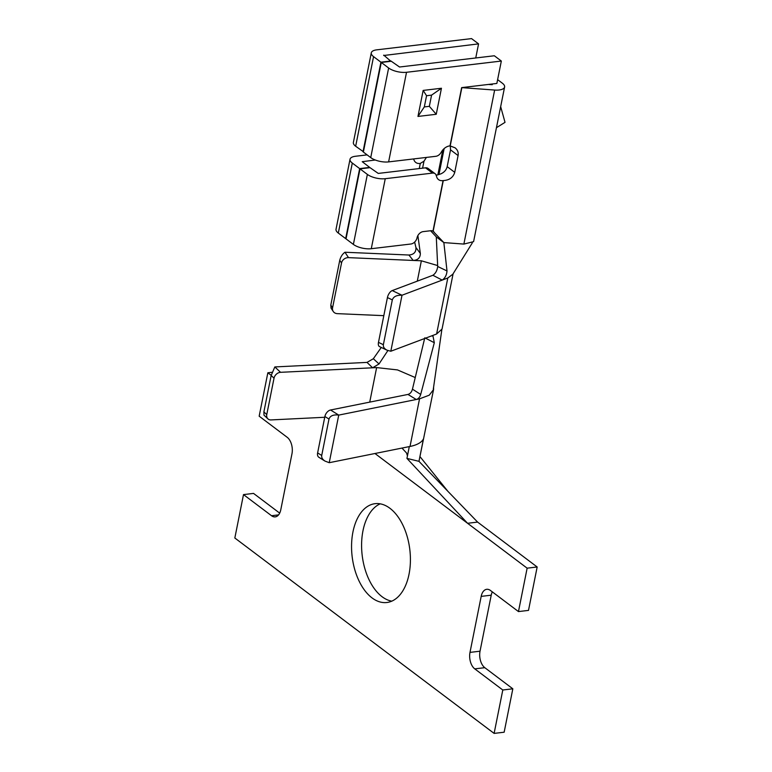 <?xml version="1.0" encoding="UTF-8"?>
<svg xmlns="http://www.w3.org/2000/svg" width="772" height="772" viewBox="0 0 772 772"><rect width="100%" height="100%" fill="white"/><g stroke="black" fill="none" stroke-linecap="round" stroke-linejoin="round"><path stroke-width="1.16" d="M267.903 418.849L263.976 415.153L263.889 411.891L271.165 375.491L274.832 366.932L280.554 372.316A6.224 4.825 133.3 0 0 274.031 378.183L266.755 414.593A6.224 4.825 133.3 0 0 267.903 418.849A6.224 4.825 133.3 0 0 271.04 419.92L324.732 417.276M492.314 591.873A12.439 7.257 -96.8 0 0 491.224 595.193L480.03 651.201A12.439 7.257 -96.8 0 0 484.797 667.683L512.83 688.807L504.155 732.213L494.119 733.4L502.794 689.994L474.761 668.87L484.797 667.683M374.96 453.502L527.141 568.173L518.466 611.578L490.432 590.455A12.439 7.257 -96.8 0 0 486.727 589.306A12.439 7.257 -96.8 0 0 481.188 596.38L491.224 595.193M372.027 597.895A49.765 29.037 -96.8 0 0 386.84 602.507A49.765 29.037 -96.8 0 0 409.826 549.674A49.765 29.037 -96.8 0 0 375.124 503.672A49.765 29.037 -96.8 0 0 351.598 543.942A49.765 29.037 -96.8 0 0 372.027 597.895M271.204 375.308L267.845 372.779L259.17 416.185L287.203 437.309A12.439 7.257 -96.8 0 1 291.97 453.791L280.776 509.8A12.439 7.257 -96.8 0 1 275.237 516.873A12.439 7.257 -96.8 0 1 271.532 515.725L243.498 494.601L234.833 538.007L494.119 733.4M481.188 596.38L469.994 652.388A12.439 7.257 -96.8 0 0 474.761 668.87M267.845 372.779L272.072 372.278M243.498 494.601L253.534 493.404L279.686 513.119M380.229 503.827A49.765 29.037 -96.8 0 0 361.605 547.039A49.765 29.037 -96.8 0 0 382.063 596.708A49.765 29.037 -96.8 0 0 391.771 601.156M518.466 611.578L528.502 610.391L537.167 566.986L477.607 522.094L467.571 523.291L406.94 458.394L409.295 446.602M527.141 568.173L537.167 566.986M433.603 387.09L433.565 389.561L429.251 395.196L419.534 398.844L416.262 399.5L407.954 394.434C410.154 393.807 411.65 392.051 412.451 389.156L420.701 394.434C419.872 397.213 418.395 398.902 416.262 399.5L338.744 415.095C333.436 414.439 330.184 415.761 328.988 419.061L321.712 455.461C321.403 457.564 322.484 459.437 324.973 461.077L329.229 462.698L410.019 446.457L419.534 398.844M406.94 458.394L418.964 461.338L423.442 438.94A43.493 17.235 -168.7 0 1 410.019 446.457M420.132 456.802L447.885 491.31L418.964 461.338L433.565 389.561M401.971 448.069L406.526 452.971L407.442 455.866M415.24 377.547L397.503 369.923L376.63 367.588L372.596 367.79L367.018 362.396L373.339 358.739L379.023 363.959L372.596 367.79L280.554 372.316M387.882 350.556L379.023 363.959M381.272 347.458L373.339 358.739M387.042 350.198L379.486 346.609A6.224 3.069 -64.6 0 1 378.483 342.372L387.428 297.567A6.224 3.069 -64.6 0 1 392.234 290.581L402.009 295.232C396.75 295 393.517 296.554 392.321 299.893L383.366 344.698C383.057 346.946 384.282 348.78 387.042 350.198L390.815 351.241L436.605 334.006L442.057 329.026L453.125 273.655M431.336 335.994L432.976 336.013L434.308 342.72L420.701 394.434M447.885 491.31L477.607 522.094M324.973 461.077L318.875 457.285A6.224 3.928 -58.1 0 1 317.62 452.913L324.887 416.513A6.224 3.928 -58.1 0 1 330.561 410L407.954 394.434M434.308 342.72L424.793 337.808L412.451 389.156M333.243 311.463L331.053 308.134L330.802 305.094L339.757 260.289C340.684 256.748 342.421 254.065 344.959 252.241L348.51 257.636A6.224 5.317 146.7 0 0 341.533 262.982L332.578 307.787A6.224 5.317 146.7 0 0 333.243 311.463A6.224 5.317 146.7 0 0 337.316 313.644L383.819 315.661M330.561 410L338.744 415.095L329.229 462.698M472.339 242.852L452.817 274.234L447.799 277.997L442.202 280.101L432.899 275.276C435.591 273.442 437.184 270.518 437.695 266.494L447.007 270.943C446.679 275.064 445.077 278.113 442.202 280.101L402.009 295.232L390.815 351.241M497.622 79.641L502.331 83.193A13.066 5.172 11.3 0 1 504.608 87.004A13.066 5.172 11.3 0 1 494.649 90.054L463.875 244.077L473.583 241.655L504.608 87.004M274.832 366.932L367.018 362.396M344.959 252.241L408.919 255.021C413.86 254.596 416.204 252.097 415.934 247.532L420.344 253.419C420.296 257.78 417.922 260.125 413.223 260.444L408.919 255.021M437.647 265.558L421.367 260.801L348.51 257.636M432.503 173.102L425.497 167.823A6.224 4.41 -53 0 1 428.122 168.45L435.128 173.729A6.224 4.41 -53 0 0 432.503 173.102L385.257 178.699L371.274 248.709L410.897 244.01A6.224 4.41 -53 0 0 417.034 237.815A6.224 4.41 -53 0 1 423.172 231.619L430.699 230.731A6.224 4.41 -53 0 1 432.967 231.137L443.852 242.591L436.286 236.888L437.695 266.494M417.874 235.576L420.344 253.419M414.641 242.09L415.934 247.532M463.875 244.077L443.852 242.591L447.007 270.943M430.602 230.741L436.286 236.888M375.298 160.016L362.222 161.686L369.692 167.408L359.655 168.595L352.302 163.056A13.066 5.172 -168.7 0 1 350.025 159.244A13.066 5.172 -168.7 0 1 355.477 156.262L367.105 154.882M363.429 151.746L355.66 146.246A13.066 5.172 11.3 0 1 353.383 142.444L371.293 52.824A13.066 5.172 -168.7 0 1 376.746 49.842L471.547 38.6L478.563 43.879L383.674 55.507M425.497 167.823L378.251 173.42L370.039 167.669L360.013 168.865L346.02 238.876L353.383 244.415A13.066 5.172 -168.7 0 0 371.274 248.709M385.257 178.699A13.066 5.172 -168.7 0 1 367.366 174.404L360.013 168.865M370.724 157.604L363.371 152.055L381.272 62.445L388.634 67.994L370.724 157.604A13.066 5.172 11.3 0 0 388.615 161.898L435.862 156.301A6.224 4.41 -53 0 0 441.179 152.306A9.949 7.054 -53 0 1 450.008 145.879L455.055 147.799C457.603 149.836 458.607 152.422 458.095 155.548L454.737 172.349C453.164 177.483 449.352 180.223 443.282 180.58L443.07 180.59A9.949 7.054 -53 0 1 438.554 179.625A9.949 7.054 -53 0 1 436.45 175.997A6.224 4.41 -53 0 0 435.128 173.729M450.288 145.898L450.53 149.845L447.171 166.646C446.399 169.879 444.296 172.291 440.841 173.874L436.064 175.312M413.686 158.926A9.949 7.054 127 0 0 415.78 162.458A9.949 7.054 127 0 0 420.296 163.423L423.992 161.174L426.414 157.42M381.272 62.445L391.308 61.258L399.52 67.01L494.331 55.767L501.337 61.046L496.859 83.444L461.646 87.622L450.008 145.879M475.745 57.968L478.563 43.879M383.752 55.121L390.893 61.306M359.655 168.595L345.673 238.606L338.31 233.067A13.066 5.172 -168.7 0 1 336.032 229.255L350.025 159.244M371.293 52.824A13.066 5.172 -168.7 0 0 373.561 56.636L380.924 62.185L363.014 151.794M388.634 67.994A13.066 5.172 -168.7 0 0 406.526 72.288L501.337 61.046M390.96 60.988L380.924 62.185M488.396 84.447L492.237 84.698M461.646 87.622L494.649 90.054M502.794 689.994L512.83 688.807M500.681 106.681L505.023 122.343L496.483 127.67M441.449 88.249L436.248 114.275L417.961 116.437L423.162 90.421L441.449 88.249L431.577 95.13L429.338 106.333L424.32 106.922L426.559 95.728L431.577 95.13M436.248 114.275L429.338 106.333M417.961 116.437L424.32 106.922M423.162 90.421L426.559 95.728M392.234 290.581L432.899 275.276M369.73 402.115L376.63 367.588M324.887 416.513L328.988 419.061M321.712 455.461L317.62 452.913M266.755 414.593L263.889 411.891M271.165 375.491L274.031 378.183M383.366 344.698L378.483 342.372M387.428 297.567L392.321 299.893M332.578 307.787L330.802 305.094M469.994 652.388L480.03 651.201M271.532 515.725L278.567 514.885M339.757 260.289L341.533 262.982M417.295 281.143L421.367 260.801M436.605 334.006L447.799 277.997M434.115 232.063L432.696 230.992M458.095 155.548L450.53 149.845M454.737 172.349L447.171 166.646M420.296 163.423L419.264 168.557M444.151 148.581L438.959 174.588M442.838 149.913L437.84 174.916M352.302 163.056L338.31 233.067M373.561 56.636L355.66 146.246M443.07 180.59L432.967 231.137M367.366 174.404L353.383 244.415M406.526 72.288L388.615 161.898M423.992 161.174L422.593 168.161M443.282 180.58L433.16 231.253M461.859 87.622L450.221 145.889M441.816 329.818L433.324 389.069"/></g></svg>
